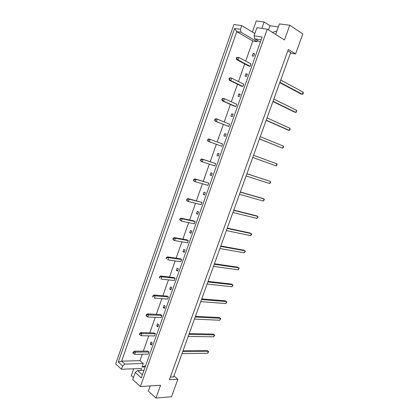 <?xml version="1.0" encoding="UTF-8"?>
<svg xmlns="http://www.w3.org/2000/svg" width="419" height="419" viewBox="0 0 419 419"><rect width="100%" height="100%" fill="white"/><g stroke="black" fill="none" stroke-linecap="round" stroke-linejoin="round"><path stroke-width="0.63" d="M272.439 32.431L275.985 31.189L276.718 31.394M260.319 42.146L254.705 38.82L254.045 35.804L256.894 27.722L267.222 29.162L284.48 39.973L289.759 25.25L279.389 23.914L275.634 34.431M250.085 66.338L250.934 63.945L238.94 57.466L238.076 59.922L250.085 66.338L248.661 66.045L236.651 59.634L236.306 58.403L236.704 58.482L237.049 57.497L236.651 57.419L236.306 58.403M253.684 56.177L254.537 53.768L253.102 53.506L252.248 55.905L253.684 56.177M259.921 41.91L260.288 42.246M245.691 61.111L252.783 41.02L257.114 41.727L257.549 40.502M145.665 365.625L141.994 367.086L143.251 363.54L139.951 360.691L142.235 354.228M143.335 351.112L148.724 335.839M149.803 332.796L155.26 317.319M156.313 314.339L161.849 298.663M162.876 295.751L168.48 279.871M169.486 277.022L175.163 260.932M176.142 258.156L181.898 241.857M182.852 239.155L188.681 222.636M189.613 220.006L195.516 203.273M196.422 200.711L202.403 183.763M203.278 181.275L209.343 164.107M210.191 161.692L216.33 144.304M217.162 141.947L223.343 124.438M224.212 121.971L230.408 104.42M231.319 101.838L237.526 84.256M238.479 81.553L244.696 63.929M245.089 76.148L246.498 76.462L247.346 74.074L245.932 73.765L245.089 76.148M229.423 79.217L229.769 78.238L229.376 78.149L229.031 79.123L230.801 80.621L229.403 80.286L241.527 86.209L242.926 86.55L243.769 84.172L231.66 78.18L230.801 80.621L242.926 86.55M237.982 96.234L239.369 96.595L240.207 94.228L238.82 93.872L237.982 96.234M222.201 99.785L222.541 98.816L222.154 98.711L221.819 99.68L223.584 101.157L222.206 100.775L234.446 106.222L235.824 106.609L236.662 104.247L224.437 98.737L223.584 101.157L235.824 106.609M230.927 116.168L232.294 116.576L233.126 114.225L231.759 113.821L230.927 116.168M215.036 120.195L215.376 119.237L214.994 119.116L214.659 120.075L216.424 121.536L215.067 121.107L228.774 126.512L229.602 124.171L217.267 119.137L216.424 121.536L228.774 126.512M223.924 135.955L225.27 136.411L226.098 134.075L224.752 133.624L223.924 135.955M207.924 140.449L208.259 139.496L207.887 139.365L207.552 140.318L209.317 141.758L207.981 141.282L221.777 146.268L222.604 143.942L210.155 139.375L209.317 141.758L221.777 146.268M216.979 155.59L218.299 156.088L219.121 153.773L217.796 153.281L216.979 155.59L218.315 156.046M215.654 163.567L201.78 158.942L203.095 159.461L202.262 161.823L214.837 165.877L215.654 163.567L203.095 159.461L200.832 159.456L200.502 160.404L200.869 160.55L201.204 159.602M210.081 175.079L211.38 175.624L212.197 173.325L210.893 172.785L210.081 175.079L211.433 175.488M208.756 183.045L194.798 178.829L196.087 179.395L195.264 181.736L207.944 185.334L208.756 183.045L196.087 179.395L193.835 179.395L193.505 180.332L193.866 180.495L194.196 179.557M203.236 194.421L204.519 195.013L205.326 192.73L204.043 192.148L203.236 194.421L204.598 194.783M201.906 202.377L187.869 198.564L189.137 199.172L188.32 201.497L201.104 204.65L201.906 202.377L189.137 199.172L186.89 199.182L186.565 200.114L186.916 200.287L187.246 199.355M196.443 213.622L197.7 214.256L198.506 211.988L197.244 211.365L196.443 213.622L197.815 213.936M195.113 221.567L193.861 220.918L180.992 218.147L182.239 218.802L181.427 221.112L194.311 223.825L195.113 221.567L182.239 218.802L179.997 218.818L179.672 219.745L180.023 219.928L180.348 219.001M189.697 232.681L190.938 233.357L191.734 231.105L190.493 230.44L189.697 232.681L191.08 232.954M188.367 240.611L187.136 239.925L174.163 237.583L175.393 238.285L174.587 240.574L187.576 242.852L188.367 240.611L175.393 238.285L173.157 238.306L172.832 239.223L173.178 239.422L173.503 238.505M183.003 251.604L184.224 252.317L185.015 250.085L183.794 249.373L183.003 251.604L184.397 251.824M181.673 259.518L180.458 258.79L167.391 256.878L168.595 257.617L167.799 259.89L180.882 261.744L181.673 259.518L168.595 257.617L166.369 257.648L166.05 258.56L166.385 258.769L166.704 257.858M176.357 270.381L177.556 271.135L178.342 268.919L177.143 268.17L176.357 270.381L177.761 270.559M175.027 278.284L173.833 277.519L160.666 276.021L161.854 276.807L161.058 279.064L174.246 280.494L175.027 278.284L161.854 276.807L159.629 276.844L159.314 277.75L159.644 277.97L159.964 277.064M169.763 289.026L170.942 289.817L171.722 287.617L170.538 286.832L169.763 289.026L171.177 289.157M168.428 296.919L167.254 296.107L153.993 295.028L155.161 295.851L154.375 298.092L167.652 299.108L168.428 296.919L155.161 295.851L152.94 295.898L152.626 296.793L152.956 297.024L153.27 296.128M163.216 307.53L164.374 308.363L165.149 306.179L163.986 305.351L163.216 307.53L164.636 307.619M161.881 315.413L160.723 314.564L147.368 313.889L148.515 314.753L147.734 316.979L161.106 317.586L161.881 315.413L146.304 314.805L145.99 315.696L146.315 315.942L146.624 315.051M156.711 325.903L157.853 326.778L158.623 324.61L157.476 323.74L156.711 325.903L158.146 325.951M155.376 333.77L154.244 332.885L140.794 332.613L141.921 333.519L141.145 335.724L154.611 335.933L155.376 333.77L139.716 333.576L139.407 334.462L139.721 334.713L140.03 333.833M150.259 344.14L151.379 345.052L152.144 342.899L151.018 341.993L150.259 344.14L151.704 344.146M148.923 351.997L147.807 351.075L134.269 351.195L135.379 352.143L134.609 354.333L148.164 354.144L148.923 351.997L135.379 352.143L133.488 352.473L133.174 352.206L132.87 353.086L133.179 353.348L133.488 352.473M133.724 368.788L131.325 375.597L133.462 377.54M121.484 369.239L122.626 365.976L118.284 362.037L234.609 28.476L240.412 29.325L241.711 25.601L233.922 24.517L115.691 363.928L121.484 369.239L141.496 368.505L140.831 370.386M278.342 26.842L270.046 25.737L264.111 21.956L261.828 28.408M264.111 21.956L256.266 20.95L252.364 32.027M254.045 35.804L262.126 37.05L141.308 377.917L135.248 372.481L132.75 379.556L140.386 386.559L267.222 29.162M150.222 385.915L148.368 391.116L155.988 398.05L160.582 385.239L140.386 386.559M254.846 33.525L241.711 25.601M155.988 398.05L171.544 396.72L177.881 379.216L173.937 375.922M290.446 53.04L295.594 53.925L302.832 33.923L289.759 25.25M295.594 53.925L288.309 49.468L169.36 379.703L177.881 379.216M170.303 377.084L173.581 376.911L290.629 52.532L287.822 50.819M252.783 41.02L236.751 31.624L121.641 361.136L124.909 364.069L122.626 365.976M139.951 360.691L121.641 361.136L118.284 362.037M257.114 41.727L241.098 32.279L236.751 31.624L234.609 28.476M240.412 29.325L241.098 32.279M270.046 25.737L268.537 29.985M261.142 39.836L254.705 38.82M144.021 370.26L137.558 370.516L142.408 374.822M135.248 372.481L137.558 370.516M143.251 363.54L124.909 364.069M145.184 366.976L141.994 367.086M253.102 53.506L254.375 54.224M245.932 73.765L247.22 74.43M238.82 93.872L240.118 94.485M231.759 113.821L233.069 114.387M224.752 133.624L226.077 134.138M279.761 82.648L301.01 93.987L302.403 94.312L303.183 92.164L280.709 80.024M279.897 82.281L302.403 94.312L302.995 94.013L303.309 93.159L303.183 92.164M236.704 58.482L238.076 59.922L236.651 59.634M236.651 57.419L238.94 57.466L237.049 57.497M272.942 101.555L294.405 112.046L295.777 112.407L296.558 110.276L273.848 99.046M273.041 101.283L295.777 112.407L296.39 112.067L296.558 110.276M229.376 78.149L230.256 77.855L231.66 78.18L229.769 78.238M229.403 80.286L229.031 79.123M266.165 120.332L287.848 129.979L289.204 130.377L289.979 128.261L267.034 117.928M266.233 120.148L289.204 130.377L289.828 129.995L290.137 129.152L289.979 128.261M222.154 98.711L223.055 98.365L224.437 98.737L222.541 98.816M222.206 100.775L221.819 99.68M259.44 138.972L282.673 148.226L283.438 146.126L260.267 136.673M259.471 138.883L282.673 148.226L283.616 146.959L283.438 146.126M214.994 119.116L215.905 118.713L217.267 119.137L215.376 119.237M215.067 121.107L214.659 120.075M276.949 163.866L277.142 164.651L276.184 165.955L252.762 157.481L276.184 165.955L276.949 163.866L253.553 155.292M207.887 139.365L208.819 138.904L210.155 139.375L208.259 139.496M207.981 141.282L207.552 140.318M246.094 175.949L269.742 183.564L270.501 181.49L246.88 173.77M200.869 160.55L202.262 161.823L200.952 161.299L200.502 160.404M246.906 173.696L270.501 181.49L270.711 182.223L269.742 183.564M200.832 159.456L201.78 158.942M239.479 194.285L263.342 201.052L264.096 198.994L240.26 192.122M193.866 180.495L195.264 181.736L193.976 181.17L193.505 180.332M240.317 191.965L262.813 198.454L264.096 198.994L264.321 199.68L263.342 201.052M193.835 179.395L194.798 178.829M232.912 212.491L256.983 218.425L257.732 216.377L233.682 210.348M186.916 200.287L188.32 201.497L187.052 200.884L186.565 200.114M233.771 210.102L256.465 215.806L257.732 216.377L257.973 217.016L256.983 218.425M186.89 199.182L187.869 198.564M226.386 230.57L250.672 235.682L251.41 233.65L227.156 228.444M180.023 219.928L181.427 221.112L179.672 219.745M227.276 228.114L250.164 233.037L251.41 233.65L251.672 234.237L250.672 235.682M179.997 218.818L180.992 218.147M219.907 248.525L244.397 252.819L245.136 250.803L220.672 246.409M173.178 239.422L174.587 240.574L173.361 239.872L172.832 239.223M220.818 245.995L243.905 250.159L245.408 251.342L244.397 252.819M173.157 238.306L174.163 237.583M213.475 266.353L238.165 269.846L238.898 267.841L214.229 264.253M166.385 258.769L166.05 258.56M214.413 263.761L237.688 267.165L239.191 268.338L238.165 269.846M166.369 257.648L167.391 256.878M207.086 284.056L231.979 286.758L232.707 284.768L207.84 281.971M159.644 277.97L159.314 277.75M208.044 281.395L231.508 284.061L233.011 285.219L231.979 286.758M159.629 276.844L160.666 276.021M200.743 301.643L225.831 303.56L226.553 301.58L201.487 299.569M152.956 297.024L152.626 296.793M201.728 298.915L225.375 300.842L226.873 301.984L225.831 303.56M152.94 295.898L153.993 295.028M194.442 319.1L219.724 320.252L220.441 318.288L195.181 317.047M195.448 316.314L219.278 317.513L220.776 318.644L219.724 320.252M147.734 316.979L146.315 315.942M146.304 314.805L147.368 313.889M188.183 336.441L213.653 336.834L214.371 334.881L188.922 334.404M189.215 333.592L213.224 334.074L214.717 335.195L213.653 336.834M141.145 335.724L139.721 334.713M139.716 333.576L140.794 332.613M181.966 353.667L207.625 353.306L208.337 351.363L182.7 351.641M183.019 350.75L207.206 350.53L208.699 351.635L207.625 353.306M134.609 354.333L133.179 353.348M133.174 352.206L134.269 351.195"/></g></svg>

